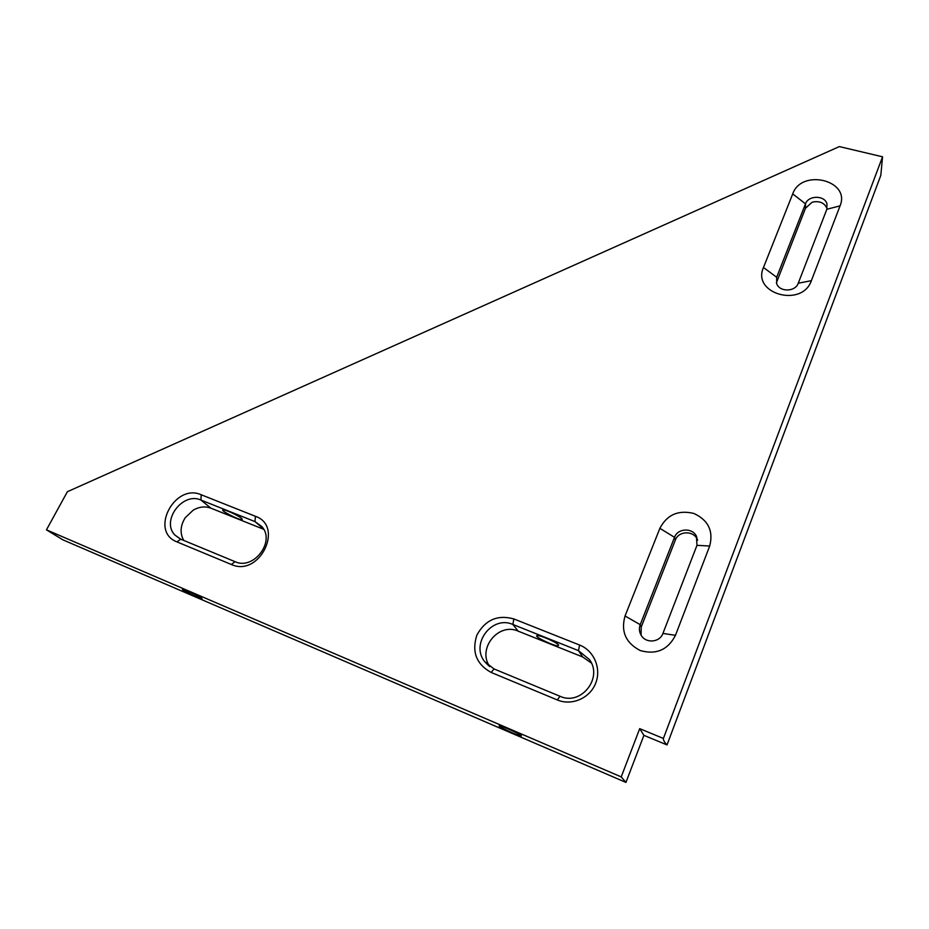<?xml version="1.0" encoding="UTF-8"?>
<svg xmlns="http://www.w3.org/2000/svg" width="929" height="929" viewBox="0 0 929 929"><rect width="100%" height="100%" fill="white"/><g stroke="black" fill="none" stroke-linecap="round" stroke-linejoin="round"><path stroke-width="1.39" d="M667.022 744.93L880.82 175.337L882.55 156.804L663.399 738.45C663.201 740.076 664.409 742.236 667.022 744.93L643.913 735.338L625.949 782.415L621.211 776.899L46.45 529.844L67.387 491.708L839.351 146.585L882.55 156.804M46.45 529.844L62.87 539.83L625.949 782.415M776.389 282.822L805.501 208.247L811.981 202.348L813.932 201.825C820.237 201.094 824.534 203.207 826.833 208.142L827.019 208.758M591.401 663.062L582.669 656.954L518.196 631.151C498.49 622.093 476.891 648.837 489.804 666.627M201.547 598.067C198.144 595.768 185.01 589.648 182.908 589.392C178.809 588.498 198.876 598.485 202.104 598.95L201.547 598.067M521.424 735.722C519.799 734.003 503.216 726.42 499.965 725.909C494.472 724.666 516.385 735.269 520.937 736.07L521.424 735.722M643.913 735.338L639.709 728.65L621.211 776.899M663.399 738.45L639.709 728.65M263.697 529.298L210.929 508.186C205.17 506.061 199.294 506.7 193.267 510.114L185.243 517.697C180.296 525.651 179.785 533.234 183.733 540.434M641.068 635.099L641.242 626.959L675.325 540.086C678.402 531.016 693.011 530.262 697.11 538.994L697.656 540.213M805.501 208.247L805.501 203.846L776.667 277.26L776.656 283.612C779.512 292.263 795.387 292.02 798.255 283.229L826.845 209.269L826.961 203.718C824.487 195.09 808.358 195.218 805.501 203.846L792.716 193.906L763.475 267.506C751.538 293.715 802.029 308.08 811.389 280.663L840.06 205.855C850.894 180.261 801.518 168.265 792.716 193.906M579.591 645.04C593.968 650.602 601.644 668.497 595.64 683.326C589.857 698.248 571.741 706.086 557.33 699.955L491.151 672.445C476.31 664.2 471.549 651.74 476.879 635.076C485.333 619.817 497.654 614.441 513.842 618.935L579.591 645.04L578.477 650.637L589.52 659.648C603.2 678.147 580.834 706.133 559.99 696.262L494.042 668.95L484.683 661.645C470.132 643.867 492.242 615.01 512.878 624.474L578.477 650.637L582.669 656.954M558.643 645.051C557.342 642.682 541.061 635.378 537.577 635.599C531.806 635.331 553.138 645.992 557.992 645.818L558.643 645.051M675.464 635.331L709.686 546.031C713.577 531.005 708.293 520.135 693.847 513.447C678.356 509.742 667.034 514.689 659.869 528.322L625.043 615.973C620.677 631.453 625.763 642.996 640.313 650.59C656.269 654.968 667.986 649.87 675.464 635.331L662.934 633.415L696.971 545.323L696.448 536.219C692.326 527.428 677.636 528.206 674.524 537.322L640.22 624.671C638.885 628.318 639.198 631.836 641.138 635.227C645.783 643.692 659.845 642.554 662.934 633.415M231.356 564.495C259.493 577.478 284.541 526.209 255.405 516.292L201.221 494.774C174.698 482.766 149.116 531.446 176.951 541.886L231.356 564.495L235.037 561.673C253.594 570.58 275.716 541.317 261.839 526.569L254.999 521.61L200.919 500.046C182.746 491.58 160.787 520.902 174.931 535.081L180.772 539.203L235.037 561.673M241.563 518.37C238.486 515.607 225.608 509.626 223.285 509.87C218.896 509.719 238.358 519.95 241.9 519.671L241.563 518.37M776.83 281.336L776.667 277.26L763.475 267.506M518.196 631.151L512.878 624.474L513.842 618.935M263.406 528.798L254.999 521.61L255.405 516.292M210.929 508.186L200.919 500.046L201.221 494.774M641.242 626.959L640.22 624.671L625.043 615.973M675.325 540.086L674.524 537.322L659.869 528.322M798.255 283.229L811.389 280.663M826.845 209.269L840.06 205.855M557.33 699.955L559.99 696.262M491.151 672.445L494.042 668.95M696.971 545.323L709.686 546.031M176.951 541.886L180.772 539.203M826.961 203.718L826.833 208.142M484.683 661.645L488.77 665.849M174.931 535.081L180.4 539.041M696.448 536.219L697.11 538.994M558.422 644.784L557.992 645.818M242.225 519.021L241.9 519.671"/></g></svg>
